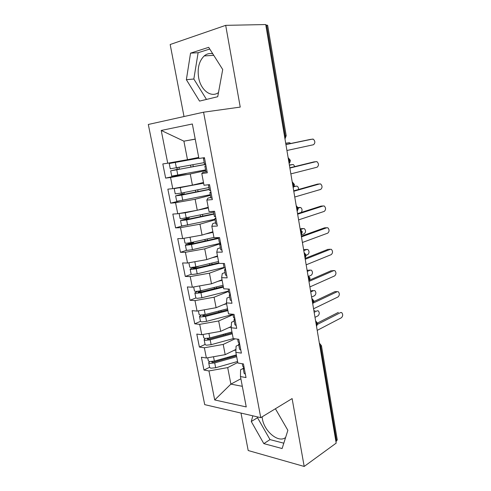 <?xml version="1.0" encoding="UTF-8"?>
<svg xmlns="http://www.w3.org/2000/svg" width="491" height="491" viewBox="0 0 491 491"><rect width="100%" height="100%" fill="white"/><g stroke="black" fill="none" stroke-linecap="round" stroke-linejoin="round"><path stroke-width="0.74" d="M262.096 416.841L262.378 418.848C264.336 431.564 278.704 443.398 285.615 437.475M218.489 92.56C211.069 98.132 200.721 90.129 198.646 77.676C197.216 68.249 199.076 61.001 204.219 55.925C206.803 53.777 209.657 53.065 212.769 53.789M241.001 413.072L248.201 450.529L304.187 466.45L336.182 443.127L265.723 24.55L225.688 25.348L170.174 44.515L184.015 116.539M148.307 124.469L204.716 404.639L260.752 417.663L203.575 112.194L148.307 124.469M203.98 370.048L208.951 370.938L214.708 399.95L246.243 406.935L240.461 376.572L246.016 377.567L243.432 363.917L237.883 363.033L235.84 352.323L241.388 353.121L238.773 339.293L233.225 338.606L231.163 327.761L236.711 328.362L234.06 314.357L228.518 313.866L226.425 302.879L231.967 303.278L229.285 289.089L223.743 288.806L221.619 277.679L227.161 277.869L224.442 263.495L218.906 263.421L216.758 252.147L222.294 252.122L219.538 237.558L214.008 237.705L211.83 226.283L217.36 226.038L214.573 211.277L209.043 211.646L206.84 200.07L212.364 199.604L209.534 184.647L204.017 185.242L201.783 173.513L207.3 172.814L204.434 157.654L198.916 158.489L192.349 123.99L161.22 130.446L167.726 163.208L162.816 163.945L165.645 178.11L170.555 177.484L172.771 188.63L167.854 189.164L170.647 203.151L175.569 202.734L177.754 213.738L172.826 214.07L175.588 227.879L180.516 227.664L182.67 238.534L177.742 238.663L180.461 252.306L185.402 252.282L187.531 263.023L182.591 262.955L185.285 276.433L190.226 276.599L192.331 287.204L187.384 286.953L190.042 300.265L194.995 300.621L197.075 311.098L192.116 310.656L194.743 323.808L199.702 324.348L201.758 334.696L196.793 334.076L199.389 347.069L204.354 347.781L206.38 358.007L201.414 357.215L203.98 370.048L209.583 367.274M235.956 349.402L225.191 354.655L223.209 344.424L235.054 338.833M206.38 358.007L225.191 354.655M204.354 347.781L223.209 344.424M240.461 376.572L240.572 369.778L243.186 368.416M231.243 326.546L220.68 331.327L218.673 320.967L233.016 314.713M201.758 334.696L220.68 331.327M199.702 324.348L218.673 320.967M235.84 352.323L236.079 346.161L238.73 344.885M226.517 303.377L216.108 307.704L214.082 297.221L228.603 291.409M197.075 311.098L216.108 307.704M194.995 300.621L214.082 297.221M231.163 327.761L231.537 322.256L234.219 321.059M222.024 279.79L211.486 283.792L209.436 273.18L224.135 267.828M192.331 287.204L211.486 283.792M190.226 276.599L209.436 273.18M226.425 302.879L226.934 298.049L229.653 296.938M217.476 255.915L206.803 259.586L204.729 248.845L220.686 243.604M187.531 263.023L206.803 259.586M185.402 252.282L204.729 248.845M221.619 277.679L222.276 273.542L225.025 272.517M212.873 231.752L202.065 235.079L199.96 224.197L215.04 219.796M182.67 238.534L202.065 235.079M180.516 227.664L199.96 224.197M216.758 252.147L217.556 248.722L220.342 247.789M208.215 207.288L197.265 210.265L195.136 199.248L210.412 195.332M177.754 213.738L197.265 210.265M175.569 202.734L195.136 199.248M211.83 226.283L212.775 223.583L215.598 222.742M203.495 182.517L192.411 185.132L190.25 173.974L205.717 170.567M172.771 188.63L192.411 185.132M170.555 177.484L190.25 173.974M206.84 200.07L207.939 198.119L210.799 197.382M284.492 136.056L285.271 135.909L266.644 25.09L265.821 25.109M266.644 25.09L267.65 25.293M198.72 157.439L187.488 159.685L183.904 141.162L195.24 139.186M167.726 163.208L187.488 159.685M161.22 130.446L183.904 141.162L195.222 139.094M201.783 173.513L203.035 172.329L207.073 171.641M337.256 439.887L335.918 441.562M203.575 112.194L240.234 107.093L225.688 25.348M304.187 466.45L292.108 398.582L260.752 417.663M217.728 96.715L222.711 69.513L208.687 47.332L190.545 53.145L186.365 79.702L199.542 101.097L217.728 96.715M252.84 415.822L251.269 421.505L263.82 443.625L282.116 448.535L287.873 430.331L275.402 408.745M240.878 378.776L230.887 384.115L242.315 386.319M237.773 362.475L227.695 367.599L230.887 384.115L214.708 399.95M208.951 370.938L227.695 367.599M165.645 178.11L186.261 173.599M290.316 160.262L288.647 160.729M289.089 163.362C289.782 163 290.193 161.969 290.316 160.275L288.125 157.623M170.647 203.151L179.43 200.923M175.588 227.879L182.511 225.891M180.461 252.306L186.746 250.281M185.285 276.433L191.269 274.297M190.042 300.265L195.878 297.982M194.743 323.808L200.488 321.36L201.697 321.912L206.551 321.36L232.961 314.424M199.389 347.069L205.066 344.455M294.367 184.407L292.728 184.984M293.152 187.476C293.851 187.096 294.256 186.083 294.367 184.426L292.194 181.787M298.368 208.258L296.76 208.945M297.159 211.308L298.375 208.288L296.208 205.655M300.179 229.242L302.333 231.856L300.75 232.624M305.046 258.143L306.243 255.167L304.684 256.02M308.919 281.153L310.109 278.194L308.575 279.14M312.749 303.898L313.933 300.958L312.423 301.99M315.756 321.789L316.934 324.213L316.529 326.386L317.708 323.452L316.229 324.576M209.761 49.02L198.119 52.715L193.835 79.014L206.472 99.428M193.835 79.014L186.365 79.702M198.119 52.715L190.545 53.145M257.732 416.957L257.523 417.718L270.007 439.605L283.804 443.195M270.007 439.605L263.82 443.625M257.523 417.718L251.269 421.505M286.922 150.492L313.497 144.728C315.332 143.071 315.271 141.212 313.319 139.156L310.447 139.401M205.968 165.774L204.876 166.111L206.017 166.032M285.909 144.477L310.33 139.419M285.934 144.6L312.589 139.07M204.544 158.262L203.409 158.378L204.514 158.084M203.409 158.384L204.471 163.982L205.612 163.89M205.692 164.313L174.342 170.211L179.043 169.143L179.264 167.333M205.711 164.424L170.672 170.843L171.721 176.122L205.594 169.892M170.672 170.843L176.969 169.432L177.269 167.713M198.787 157.789L172.507 162.932L198.843 158.09M204.219 162.631L170.273 168.824L169.223 163.528L198.855 158.17M198.769 157.715L169.223 163.528M290.611 143.507L289.739 142.783L287.008 143.016M289.003 142.709L285.725 143.384M286.891 143.034L285.707 143.28M290.862 173.888L317.131 167.192C318.923 165.541 318.886 163.699 317.014 161.68L314.24 161.846M210.94 192.067L209.884 192.546L211.038 192.595M212.087 198.131L210.927 198.057L209.884 192.546M289.837 167.793L313.976 161.883M289.88 168.063L316.229 161.6M208.785 184.733L208.436 184.917L209.485 190.447L210.639 190.483M209.589 184.929L208.436 184.917M294.753 197.02L320.715 189.416C322.477 187.758 322.458 185.936 320.666 183.959L317.99 184.051M215.844 218.022L214.825 218.642L215.997 218.808M217.028 224.27L215.85 224.074L214.825 218.642M293.716 190.839L317.573 184.094M293.784 191.263L319.825 183.88M213.444 211.351L214.432 216.568L215.598 216.727M298.602 219.882L324.269 211.388C325.987 209.731 325.987 207.932 324.275 205.993L321.691 206.024M220.692 243.64L219.698 244.395L220.889 244.684M221.907 250.072L220.717 249.759L219.698 244.395M297.552 213.622L321.132 206.06M297.644 214.193L323.385 205.913M218.409 237.589L219.311 242.345L220.496 242.628M302.407 242.486L327.779 233.121C329.461 231.457 329.479 229.678 327.841 227.781L325.349 227.763M225.473 268.927L224.516 269.817L225.719 270.222M226.719 275.543L225.516 275.113L224.516 269.817M301.339 236.146L324.655 227.787M301.462 236.858L326.902 227.707M223.313 263.477L224.129 267.798L225.332 268.19M209.264 189.299L179.283 195.271L183.904 193.963L184.364 192.484M209.313 189.532L181.738 195.093L175.631 195.866L176.662 201.077L177.803 201.126L210.295 194.724M175.631 195.866L181.83 194.172L182.364 192.883M180.762 187.206L177.46 188.041L179.589 187.752L203.587 183.002M208.939 187.556L181.339 193.086L175.238 193.871L174.201 188.642L203.624 183.204M176.226 188.016L174.201 188.642M294.827 166.572L293.452 164.589L290.813 164.743M292.654 164.516L289.414 165.295M290.543 164.78L289.377 165.056M213.904 213.775L184.162 220.011L188.71 218.483L189.268 217.341M213.966 214.125L186.623 219.962L180.528 220.576L181.547 225.731L182.701 225.878L214.935 219.25M180.528 220.576L186.629 218.605L187.206 217.777M182.609 212.873L186.396 212.198M213.597 212.167L181.283 218.734L180.136 218.612L179.123 213.493M179.147 213.493L185.211 212.781L196.83 210.338M298.485 189.489C298.596 187.893 298.141 186.783 297.116 186.163L294.575 186.249M202.82 208.755L208.276 207.607M197.492 210.203L208.337 207.926M296.269 186.089L293.771 186.776M218.483 237.951L190.698 244.205L188.569 244.365L193.454 242.701L194.019 241.91M218.569 238.417L191.447 244.524L186.525 245.224L185.359 244.984L186.371 250.072L187.537 250.33L192.454 249.643L220.612 243.229M185.359 244.984L191.778 242.413M213.959 237.435L191.067 242.572L186.138 243.272L184.978 243.045L184.033 238.288M184.837 238.147L194.964 236.343M301.235 212.437C302.456 210.578 302.29 208.933 300.744 207.503L298.295 207.914M210.903 232.36L212.904 231.912M205.674 233.968L212.99 232.347M218.796 262.832L195.449 268.362L193.325 268.473L198.579 266.208M218.906 263.409L196.216 268.786L191.312 269.436L190.14 269.099L191.134 274.125L192.312 274.487L197.21 273.843L224.056 267.411M190.14 269.099L194.504 267.141M218.538 261.494L195.841 266.858L190.931 267.509L189.759 267.178L188.888 262.777M301.13 234.907L304.26 233.79C305.954 232.182 305.979 230.457 304.322 228.616L301.971 228.597M190.987 262.403L195.977 261.519M212.259 257.714L217.581 256.468M303.383 228.548L300.688 229.481M301.271 228.622L300.142 229.015M306.169 264.833L331.247 254.62C332.898 252.957 332.935 251.189 331.364 249.33L328.964 249.275M230.193 293.894L229.266 294.913L230.482 295.435M231.476 300.688L230.254 300.142L229.266 294.913M305.089 258.419L328.141 249.281M305.236 259.273L330.382 249.268M228.149 289.033L228.886 292.918L230.101 293.428M223.295 286.474L200.144 292.225L198.02 292.28L202.544 290.353M223.43 287.155L200.929 292.753L196.044 293.354L194.853 292.918L195.841 297.884L197.032 298.344L201.911 297.749L228.536 291.059M194.853 292.918L197.486 291.39M223.067 285.265L200.555 290.844L195.67 291.451L194.479 291.022L193.675 286.965M306.249 255.216L307.753 254.633C309.41 253.018 309.453 251.306 307.863 249.502L305.598 249.453M218.078 281.294L222.122 280.3M306.881 249.44L303.782 250.631M304.77 249.459L303.653 249.882M309.889 286.928L334.684 275.881C336.298 274.217 336.353 272.468 334.844 270.645L332.53 270.566M234.851 318.549L233.955 319.69L235.189 320.322M236.171 325.508L234.937 324.852L233.955 319.69M309.803 280.005L331.585 270.541M308.962 281.429L333.831 270.59M232.93 314.258L233.587 317.72L234.815 318.34M227.744 309.827L204.778 315.799L202.66 315.805L205.072 314.578M227.898 310.619L205.582 316.425L200.721 316.983L199.518 316.45L201.218 315.136M227.542 308.753L205.213 314.541L200.346 315.105L199.15 314.578L198.413 310.858M309.005 276.194L311.202 275.248C312.828 273.634 312.884 271.94 311.368 270.173L309.189 270.093M223.442 304.653L226.603 303.843M310.343 270.118L307.274 271.4M308.238 270.075L307.127 270.535M313.565 308.778L338.078 296.92C339.662 295.251 339.729 293.52 338.287 291.728L334.997 291.574L313.945 301.517M239.418 342.933L238.589 344.154L239.835 344.891M240.805 350.015L239.559 349.254L238.589 344.154M313.54 302.916L337.237 291.685M237.644 339.152L238.221 342.209L239.467 342.939M232.145 332.904L209.362 339.085L207.245 339.048L208.43 338.268M232.311 333.8L210.179 339.815L205.336 340.331L204.121 339.692L205.085 344.541L206.3 345.198L211.136 344.688L233.293 338.612M204.121 339.692L205.275 338.502M231.961 331.953L209.81 337.955L204.968 338.471L203.759 337.845L203.084 334.457M311.595 297.055L314.621 295.656C316.216 294.035 316.284 292.36 314.829 290.623L313.767 290.574L310.735 291.955M228.524 327.779L231.212 327.055M312.724 290.519L310.57 290.967M317.204 330.382L341.441 317.732C342.988 316.057 343.074 314.338 341.687 312.583L340.693 312.509M243.806 367.164L243.168 368.311L244.42 369.152M245.377 374.21L244.119 373.344L243.168 368.311M317.603 322.98L338.367 312.386M317.695 324.287L340.607 312.552M242.296 363.739L242.8 366.39L244.058 367.225M236.484 355.711L213.886 362.1L212.204 362.266L211.774 362.008L212.222 361.523M236.674 356.705L214.72 362.923L209.903 363.395L208.675 362.665L209.62 367.452L210.854 368.201L215.666 367.734L237.583 361.48M208.675 362.665L209.504 361.554M236.331 354.883L214.358 361.081L209.54 361.56L208.313 360.836L207.705 357.773M315.007 317.346L318.002 315.848C319.567 314.228 319.647 312.564 318.254 310.858L317.247 310.785M233.391 350.654L235.932 349.942M317.161 310.821L314.16 312.288M315.056 310.662L313.976 311.19M284.927 138.628L285.271 135.909L286.192 135.706L267.65 25.268M336.58 441.084L320.684 346.517L319.985 346.904M337.274 439.967L321.439 345.67L320.684 346.517L319.512 344.093M288.205 158.09L289.414 160.551L289.046 163.092M292.28 182.321L293.489 184.776L293.115 187.255M296.312 206.257L297.515 208.712L297.135 211.136M300.289 229.911L301.486 232.36L301.106 234.735M304.23 253.288L305.42 255.731L305.028 258.051M308.115 276.39L309.299 278.827L308.907 281.098M311.957 299.222L313.141 301.652L312.742 303.874M179.043 169.143L176.969 169.432M176.386 167.879L175.336 162.546M190.968 167.1L190.6 165.197M189.563 159.814L189.501 159.501M177.828 175.219L176.785 169.904M193.264 166.664L192.902 164.767M191.864 159.385L191.803 159.066M183.904 193.963L181.83 194.172M181.339 193.086L180.307 187.82M195.774 192.018L195.43 190.263M182.769 200.34L181.738 195.093M198.051 191.558L197.713 189.802M188.71 218.483L186.629 218.605M186.236 217.986L185.211 212.781M200.518 216.629L200.205 215.015M187.642 225.148L186.623 219.962M202.777 216.15L202.47 214.536M299.848 207.429L298.166 207.54M193.454 242.701L191.373 242.744M191.067 242.572L190.054 237.435M189.244 244.438L189.17 244.058M205.207 240.94L204.925 239.461M192.454 249.643L191.447 244.524M207.448 240.437L207.165 238.957M198.143 266.625L196.897 266.607M195.841 266.858L194.841 261.783M194 268.583L193.908 268.117M209.841 264.956L209.577 263.612M197.21 273.843L196.216 268.786M212.063 264.428L211.805 263.09M200.555 290.844L199.585 285.915M198.702 292.44L198.591 291.881M214.414 288.677L214.18 287.468M201.911 297.749L200.929 292.753M216.623 288.131L216.39 286.922M205.213 314.541L204.281 309.809M203.348 316.001L203.219 315.357M218.937 312.116L218.728 311.036M206.551 321.36L205.582 316.425M221.122 311.552L220.913 310.472M209.81 337.955L208.921 333.42M207.939 339.287L207.791 338.557M223.399 335.279L223.215 334.322M211.136 344.688L210.179 339.815M225.572 334.69L225.387 333.733M214.358 361.081L213.505 356.736M212.468 362.29L212.315 361.511M227.818 358.16L227.652 357.325M215.666 367.734L214.72 362.923M229.966 357.552L229.806 356.718M213.751 55.342L204.219 55.925M284.983 138.953L286.192 135.712M306.243 255.154L304.101 252.546M301.124 234.858L302.333 231.862M310.109 278.182L307.98 275.574M313.933 300.94L311.81 298.332M317.708 323.434L315.596 320.819M321.439 345.67L319.334 343.049M204.876 166.111L205.932 171.69M200.488 321.353L199.518 316.45M337.243 291.679L336.047 291.623"/></g></svg>
